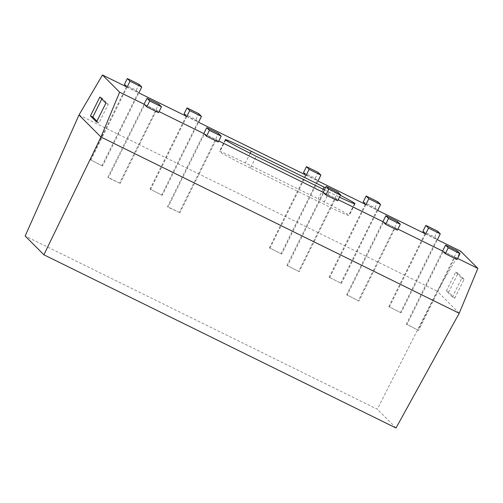 <?xml version="1.0" encoding="UTF-8"?>
<svg xmlns="http://www.w3.org/2000/svg" width="503" height="503" viewBox="0 0 503 503"><rect width="100%" height="100%" fill="white"/><g stroke="black" fill="none" stroke-linecap="round" stroke-linejoin="round"><path stroke-width="0.38" stroke-dasharray="2.52 1.89" d="M127.033 87.076L138.847 92.892M186.739 116.445L198.547 122.26M306.145 175.189L317.959 180.998M365.851 204.558L377.665 210.367L341.374 283.472L329.119 277.184L341.374 283.472M425.557 233.926L437.365 239.736M144.185 104.272L159.086 111.597M203.891 133.641L218.792 140.966M323.297 192.379L338.198 199.71M383.003 221.748L397.904 229.079M442.709 251.116L457.611 258.448M324.448 189.851L329.113 192.152A31.601 1.1 26.4 0 0 339.468 197.151M340.374 195.327A31.601 1.1 26.4 0 0 325.472 187.789M78.984 114.998L437.208 291.218L460.698 251.211M459.208 313.262L437.208 291.218L377.269 409.216L25.15 236.001M454.743 298.204L464.106 279.347L458.051 273.28L448.689 292.136L454.743 298.204L452.398 297.047L461.76 278.19L455.705 272.123L446.343 290.979L452.398 297.047M250.4 168.09A31.601 1.1 -153.6 0 1 219.767 151.793L219.566 151.585A31.601 1.1 26.4 0 1 219.465 151.409A31.601 1.1 26.4 0 1 245.351 163.035L318.217 198.88A31.601 1.1 26.4 0 1 348.849 215.183L349.051 215.385A31.601 1.1 26.4 0 1 349.151 215.561A31.601 1.1 26.4 0 1 323.266 203.935L250.4 168.09L256.247 156.307M96.519 121.984L98.871 123.141L108.233 104.284L102.178 98.217L101.782 99.016M105.882 103.128L108.233 104.284M96.916 121.185L98.871 123.141M99.827 97.06L102.178 98.217M396.018 428.003L377.269 409.216M464.106 279.347L461.76 278.19M448.689 292.136L446.343 290.979M458.051 273.28L455.705 272.123M418.615 330.414L406.361 324.127L418.615 330.414L454.894 257.335L443.143 251.55L406.864 324.63M442.64 251.047L406.361 324.127M457.315 250.934L418.112 329.911M454.894 257.335L457.076 259.517M401.08 312.841L388.825 306.553L401.08 312.841L437.359 239.761M425.607 233.977L389.328 307.056M425.01 233.656L388.825 306.553M425.098 233.474L436.856 239.252L400.577 312.332M422.922 231.286L434.674 237.07L436.856 239.252M434.674 237.07L437.597 231.173M365.901 204.608L329.622 277.687M365.304 204.287L329.119 277.184M365.398 204.099L377.149 209.883L340.871 282.963M363.216 201.917L374.968 207.701L377.149 209.883M374.968 207.701L377.891 201.804M281.674 254.097L269.413 247.809L281.674 254.097L317.946 181.017M306.195 175.239L269.916 248.319M305.598 174.918L269.413 247.809M305.692 174.73L317.443 180.514L281.164 253.594M303.51 172.548L315.262 178.326L317.443 180.514M315.262 178.326L318.192 172.435M162.262 195.359L150.007 189.071L162.262 195.359L198.54 122.279M186.789 116.501L150.51 189.581M186.192 116.18L150.007 189.071M186.28 115.992L198.037 121.776L161.759 194.856M184.104 113.81L195.856 119.588L198.037 121.776M195.856 119.588L198.779 113.697M102.555 165.99L90.301 159.703L102.555 165.99L138.834 92.91M127.083 87.126L90.804 160.212M126.486 86.812L90.301 159.703M126.58 86.623L138.331 92.407L102.052 165.487M124.398 84.441L136.15 90.219L138.331 92.407M136.15 90.219L139.073 84.328M158.552 112.672L156.37 110.484L144.619 104.706L108.34 177.785L107.837 177.276L119.588 183.061L158.797 104.09M119.588 183.061L108.34 177.785M156.37 110.484L120.098 183.564M144.116 104.196L107.837 177.276M218.258 142.041L216.076 139.853L204.325 134.075L168.046 207.154L167.543 206.651L179.294 212.429L218.497 133.458M179.294 212.429L168.046 207.154M216.076 139.853L179.797 212.939M203.822 133.565L167.543 206.651M358.916 301.046L346.655 294.758L358.916 301.046L395.188 227.966L383.437 222.181L347.158 295.261M382.934 221.678L346.655 294.758M397.615 221.565L358.406 300.536M395.188 227.966L397.37 230.148M299.21 271.677L286.949 265.389L299.21 271.677L335.488 198.597L323.731 192.812L287.458 265.892M323.228 192.309L286.949 265.389M337.909 192.196L298.707 271.167M335.488 198.597L337.664 200.779M225.621 140.004L219.767 151.793M225.419 139.803L219.566 151.585M250.186 153.296L245.351 163.035M323.045 189.166L318.217 198.88M354.527 203.746L348.849 215.183M354.797 203.803L349.051 215.385M329.113 192.152L323.266 203.935M225.319 139.627L219.465 151.409M354.999 203.772L349.151 215.561"/><path stroke-width="0.75" d="M102.467 74.997L119.62 92.187L100.977 137.049L78.984 114.998L102.467 74.997L127.033 87.076M138.847 92.892L186.739 116.445M198.547 122.26L306.145 175.189M317.959 180.998L365.851 204.558M380.576 204.495L368.825 198.716L366.14 196.025L377.891 201.804L380.576 204.495L377.652 210.386L425.557 233.926M437.365 239.736L460.698 251.211L477.85 268.407L459.208 313.262L396.018 428.003L43.899 254.795L25.15 236.001L78.984 114.998M119.62 92.187L144.185 104.272M159.086 111.597L203.891 133.641M218.792 140.966L323.297 192.379M338.198 199.71L383.003 221.748M397.904 229.079L442.709 251.116M457.611 258.448L477.85 268.407M324.448 189.851L256.247 156.307A31.601 1.1 -153.6 0 1 225.621 140.004L225.419 139.803A31.601 1.1 26.4 0 1 225.319 139.627A31.601 1.1 26.4 0 1 251.204 151.246L250.186 153.296M339.468 197.151A31.601 1.1 26.4 0 0 354.999 203.772A31.601 1.1 26.4 0 0 354.898 203.596L354.697 203.394A31.601 1.1 26.4 0 0 340.374 195.327M325.472 187.789A31.601 1.1 26.4 0 0 324.07 187.091L251.204 151.246M96.519 121.984L105.882 103.128L99.827 97.06L90.465 115.916L96.519 121.984M43.899 254.795L100.977 137.049L459.208 313.262M90.465 115.916L92.816 117.073L96.916 121.185M101.782 99.016L92.816 117.073M445.325 253.738L448.248 247.841L445.564 245.156L457.315 250.934L460 253.625L457.076 259.517L445.325 253.738L443.143 251.55M442.64 251.047L445.564 245.156M460 253.625L448.248 247.841M437.359 239.761L440.282 233.864L428.531 228.085L425.846 225.394L422.922 231.286L425.01 233.656M425.607 233.977L428.531 228.085M425.846 225.394L437.597 231.173L440.282 233.864M366.14 196.025L363.216 201.917L365.304 204.287M365.901 204.608L368.825 198.716M317.946 181.017L320.876 175.126L309.119 169.341L306.434 166.656L303.51 172.548L305.598 174.918M306.195 175.239L309.119 169.341M306.434 166.656L318.192 172.435L320.876 175.126M198.54 122.279L201.464 116.388L189.713 110.603L187.028 107.912L184.104 113.81L186.192 116.18M186.789 116.501L189.713 110.603M187.028 107.912L198.779 113.697L201.464 116.388M138.834 92.91L141.758 87.019L130.007 81.234L127.322 78.543L124.398 84.441L126.486 86.812M127.083 87.126L130.007 81.234M127.322 78.543L139.073 84.328L141.758 87.019M149.724 100.996L146.801 106.888L158.552 112.672L161.476 106.774L149.724 100.996L147.039 98.305L158.797 104.09L161.476 106.774M144.116 104.196L147.039 98.305M146.801 106.888L144.619 104.706M209.43 130.365L206.507 136.256L218.258 142.041L221.182 136.143L209.43 130.365L206.746 127.674L218.497 133.458L221.182 136.143M203.822 133.565L206.746 127.674M206.507 136.256L204.325 134.075M385.619 224.369L388.542 218.472L385.858 215.781L397.615 221.565L400.294 224.256L397.37 230.148L385.619 224.369L383.437 222.181M382.934 221.678L385.858 215.781M400.294 224.256L388.542 218.472M325.913 195.001L328.836 189.103L326.158 186.412L337.909 192.196L340.594 194.887L337.664 200.779L325.913 195.001L323.731 192.812M323.228 192.309L326.158 186.412M340.594 194.887L328.836 189.103M324.07 187.091L323.045 189.166M354.697 203.394L354.527 203.746"/></g></svg>
